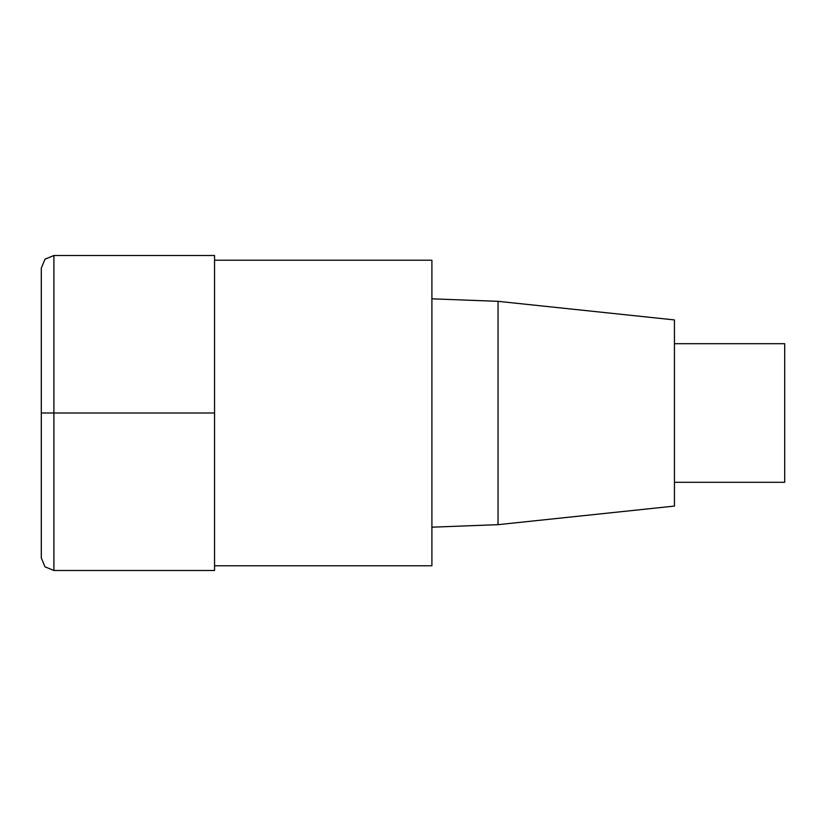 <?xml version="1.0" encoding="UTF-8"?>
<svg xmlns="http://www.w3.org/2000/svg" width="826" height="826" viewBox="0 0 826 826"><rect width="100%" height="100%" fill="white"/><g stroke="black" fill="none" stroke-linecap="round" stroke-linejoin="round"><path stroke-width="0.62" stroke-dasharray="4.13 3.1" d="M431.905 260.221L431.905 565.779M214.554 255.502L214.554 570.498M431.905 413L431.905 527.184L431.905 413M674.45 319.92L674.45 506.08M498.047 301.335L498.047 524.665M784.7 343.699L784.7 482.301M674.45 413L674.45 482.301L674.45 413M41.3 268.099L41.3 557.901M41.3 413L214.554 413M53.897 255.502L53.897 570.498"/><path stroke-width="1.24" d="M214.554 565.779L431.905 565.779L431.905 260.221L214.554 260.221M498.047 301.335L498.047 524.665L674.45 506.08L674.45 319.92L498.047 301.335L431.905 298.816M674.45 482.301L784.7 482.301L784.7 343.699L674.45 343.699M53.897 570.498L214.554 570.498L214.554 255.502L53.897 255.502L44.986 259.188L41.3 268.099L41.3 557.901L44.986 566.812L53.897 570.498L53.897 255.502M214.554 413L41.3 413M498.047 524.665L431.905 527.184"/></g></svg>
